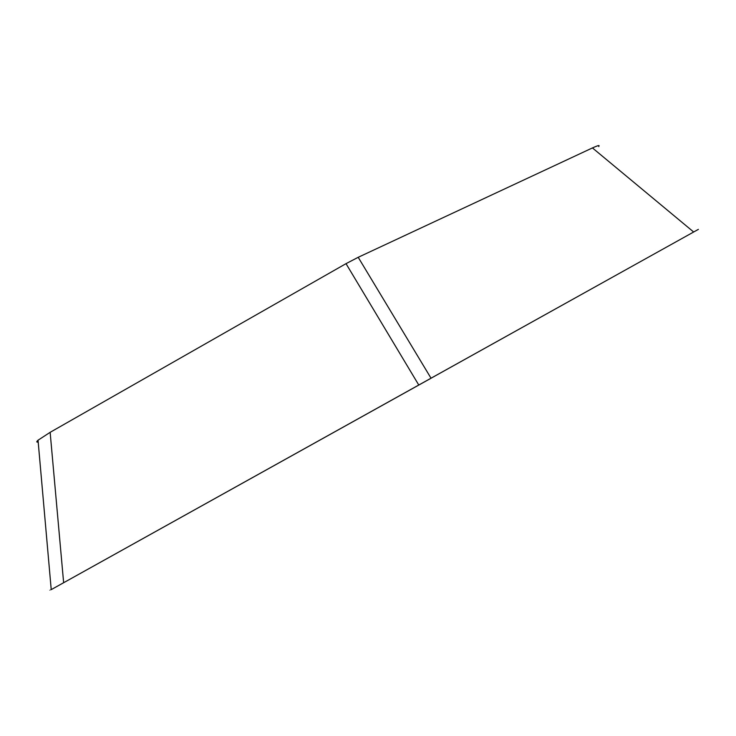 <?xml version="1.0" encoding="UTF-8"?>
<svg xmlns="http://www.w3.org/2000/svg" width="736" height="736" viewBox="0 0 736 736"><rect width="100%" height="100%" fill="white"/><g stroke="black" fill="none" stroke-linecap="round" stroke-linejoin="round"><path stroke-width="1.1" d="M698.39 229.365L431.038 378.221M693.358 232.171L51.226 589.628C49.45 590.622 49.45 590.612 51.216 589.628M358.202 257.296L346.021 263.654L50.14 432.326L63.636 582.728L431.048 378.24L358.202 257.296L592.443 147.927C600.824 144.201 599.003 145.811 598.764 146.593M38.189 442.051C36.386 442.364 36.34 441.756 38.033 440.22L50.14 432.326M592.443 147.927L693.662 231.996M346.021 263.654L418.793 385.066M38.033 440.22L51.226 589.628"/></g></svg>
